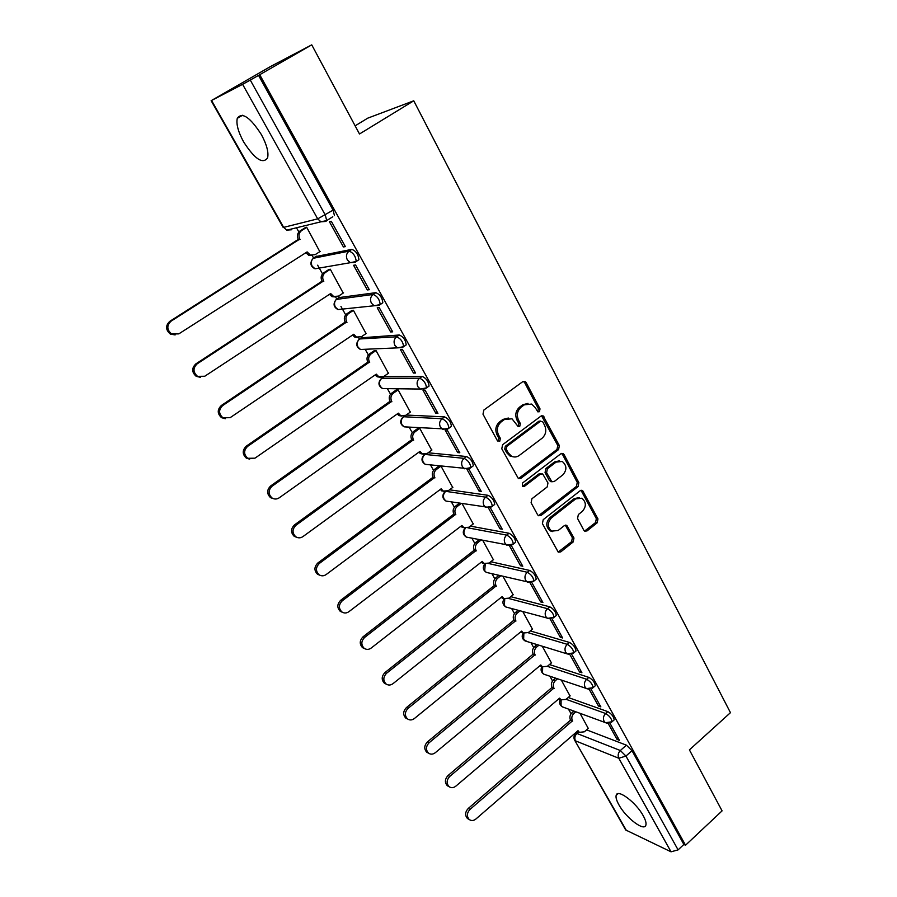 <?xml version="1.0" encoding="UTF-8"?>
<svg xmlns="http://www.w3.org/2000/svg" width="897" height="897" viewBox="0 0 897 897"><rect width="100%" height="100%" fill="white"/><g stroke="black" fill="none" stroke-linecap="round" stroke-linejoin="round"><path stroke-width="1.35" d="M539.445 411.689L540.016 408.875L526.18 382.615L525.003 381.449L522.738 381.685L483.831 410.075L482.99 414.19L497.342 440.606L499.786 441.201L500.369 438.353L498.53 434.955C496.344 429.842 497.23 425.492 501.165 421.904L504.406 419.516L511.996 418.798L518.096 426.501L519.755 426.344L520.327 423.507L518.511 420.121C516.369 415.031 517.244 410.714 521.135 407.171L524.33 404.816L531.663 404.065L535.285 407.687L537.852 411.846L539.445 411.689M537.684 411.757L538.447 408.819L524.633 382.604L523.299 381.371M497.958 441.279L498.855 438.241L497.016 434.854L498.53 434.955M517.95 426.423L518.78 423.429L516.975 420.054L518.511 420.121M427.947 386.876L429.046 386.091C428.575 381.505 426.288 378.276 422.184 376.404L384.353 376.561L383.49 377.155M405.007 345.715L406.195 344.897C405.702 340.109 403.392 336.812 399.266 335.007L361.424 337.799M381.528 303.657L382.817 302.782C382.313 297.782 379.98 294.407 375.821 292.669L338.909 297.602M357.477 260.668L358.912 259.726C358.385 254.49 356.031 251.037 351.837 249.366L315.901 256.531M261.352 134.55C250.039 117.081 242.011 111.677 237.268 118.348C236.068 124.055 238.198 131.915 243.648 141.95C254.782 159.15 262.765 164.465 267.586 157.894C268.82 152.389 266.745 144.608 261.352 134.55M643.239 815.765C636.074 802.378 617.394 788.441 616.172 795.336C615.634 797.411 616.542 800.561 618.908 804.8C625.938 817.873 644.438 831.956 645.885 825.083C646.423 823.065 645.537 819.959 643.239 815.765M583.801 530.205L584.698 531.159L587.042 530.912L597.178 522.816L597.963 518.915L582.534 490.446L580.236 490.693L543.223 519.655L542.416 523.635L558.27 552.16L560.715 551.913L573.172 541.979L573.968 538.032L566.769 525.35L564.381 525.586L558.158 530.497L551.655 531.114C547.338 527.133 547.248 522.738 551.397 517.95L575.728 498.878L581.895 498.216C586.313 502.141 586.47 506.525 582.355 511.38L578.352 514.553L577.556 518.488L583.801 530.205M211.546 100.486L283.654 227.367L317.695 218.857L242.605 84.34L211.143 100.688L270.558 66.501L311.741 44.85L359.495 133.989L413.752 100.8L730.461 712.667L689.412 749.881L722.085 810.866L685.532 845.221L259.715 74.709L250.274 80.057L325.297 215.045L326.71 220.584L325.914 221.424L320.935 221.806L326.71 220.584L332.787 216.738M311.741 44.85L259.715 74.709M558.562 449.599L559.369 445.618L543.19 415.905L540.913 416.141L502.6 444.721L501.782 448.792L518.388 478.572L520.832 478.359L558.562 449.599L556.981 449.475L557.777 445.495L541.541 415.793M564.101 454.611L578.857 482.642L578.072 486.578L540.981 515.517L538.536 515.741L537.606 514.777L531.091 502.769L531.899 498.766L547.17 486.97L547.977 482.978L542.696 473.941L540.319 474.177L524.319 486.432L522.603 486.589L522.491 483.057L560.782 453.804L563.058 453.557L564.101 454.611L562.52 454.476L577.253 482.451L578.857 482.642M586.604 729.855L626.398 745.16L620.343 750.52L625.949 756.059L678.087 849.874L671.034 851.814L625.68 829.972L574.663 740.204L626.51 830.689M296.492 227.771L298.869 231.975M312.201 255.578L313.591 258.022M317.639 265.198L322.539 273.865M329.446 294.339L332.047 296.683L335.601 296.952L336.756 299.026M340.961 306.471L345.693 314.847M358.531 337.564L359.428 339.167M365.157 349.303L368.364 354.965M380.99 377.323L381.64 378.456M387.381 388.625L390.554 394.243M409.155 427.174L412.284 432.69M430.493 464.926L433.554 470.353M451.393 501.928L454.409 507.254M471.889 538.189L474.827 543.403M491.96 573.732L494.841 578.823M511.649 608.57L514.463 613.559M530.957 642.734L533.704 647.6M549.883 676.237L552.563 680.98M568.451 709.101L571.064 713.72M355.122 125.838L367.725 118.169L413.752 100.8M685.532 845.221L683.862 844.447L678.087 849.874M242.605 84.34L250.274 80.057M319.825 251.665L306.673 227.233L305.002 227.827M343.428 246.978L345.367 246.597L331.318 221.29L329.412 221.75L343.428 246.978L345.02 245.957M367.299 289.944L369.284 289.686L355.56 264.94L353.586 265.277L367.299 289.944L368.858 288.912M343.192 293.061L330.275 269.201L328.549 269.683M390.644 331.957L392.673 331.823L379.24 307.626L377.233 307.828L390.644 331.957L392.168 330.915M366.043 333.583L353.373 310.261L351.602 310.642M413.472 373.051L415.546 373.029L402.417 349.37L400.365 349.449L413.472 373.051L414.975 371.997M388.401 373.264L375.966 350.458L374.172 350.727M435.807 413.248L437.927 413.349L425.077 390.195L422.98 390.161L435.807 413.248L437.288 412.194M410.288 412.115L398.089 389.803L396.25 389.971M457.672 452.593L459.825 452.794L447.244 430.145L445.114 429.999L457.672 452.593L459.118 451.527M431.715 450.171L419.762 428.329L417.879 428.396M466.989 469.378L479.065 491.108L481.252 491.41L468.952 469.232L468.189 469.142M452.693 487.441L441.01 466.126L436.379 469.512C433.913 471.744 433.374 474.401 434.753 477.496L319.377 563.428C315.621 567.285 315.52 571.053 319.04 574.73C321.384 576.233 323.761 576.166 326.172 574.54L441.156 488.809L443.23 491.074L448.332 490.704L452.907 487.284M479.065 491.108L480.489 490.031M473.246 523.96L462.09 503.621M488.439 507.971L500.01 528.804L501.412 527.728M500.01 528.804L502.242 529.208L490.199 507.511M493.384 559.739L482.743 540.353M509.44 545.768L520.529 565.727L521.897 564.639M520.529 565.727L522.783 566.22L511.189 545.331M513.118 594.812L502.993 576.356M529.992 582.758L540.622 601.887L541.967 600.788M540.622 601.887L542.898 602.47L531.742 582.366M532.459 629.201L522.828 611.631M550.13 618.997L560.3 637.307L561.634 636.208M560.3 637.307L562.61 637.98L551.879 618.638M551.431 662.905L542.27 646.221M528.142 632.721L567.274 644.349C564.931 646.692 564.404 649.338 565.682 652.287L567.117 653.868L569.83 654.485L579.585 672.021L580.897 670.922M579.585 672.021L581.929 672.784L571.602 654.171M570.032 695.971L561.343 680.128M589.183 689.3L598.49 706.051L599.779 704.941M598.49 706.051L600.855 706.881L590.921 688.986M568.227 697.507L607.818 711.624L605.643 713.507C609.467 715.828 611.586 718.598 612.001 721.793L611.384 722.32M549.469 664.542L588.869 677.392L586.649 679.276C590.506 681.563 592.648 684.366 593.063 687.685L592.39 688.246M530.329 630.939L569.528 642.465L567.274 644.349C571.154 646.591 573.306 649.428 573.732 652.881L573.015 653.465M510.785 596.673L549.783 606.821L547.495 608.682C551.408 610.879 553.572 613.772 554.01 617.36L553.236 617.977M490.816 561.746L529.634 570.425L527.301 572.286C531.237 574.439 533.423 577.376 533.861 581.099L533.031 581.738M470.409 526.124L509.048 533.255L506.682 535.105C510.651 537.213 512.849 540.207 513.297 544.075L512.411 544.748M449.52 489.807L488.035 495.301L485.613 497.14C489.616 499.192 491.836 502.242 492.296 506.278L491.354 506.973M428.127 452.783L466.563 456.528L464.097 458.356C468.122 460.352 470.376 463.446 470.835 467.662L469.826 468.391M406.195 415.031L444.62 416.903L442.109 418.72C446.168 420.659 448.433 423.821 448.915 428.205L447.838 428.968M608.144 723.408L617.024 739.397L619.412 740.305L609.859 723.105M588.275 728.409L580.045 713.384M617.024 739.397L618.291 738.287M613.57 720.426L614.176 719.899C613.772 716.692 611.653 713.934 607.818 711.624M594.621 686.351L595.272 685.79C594.868 682.471 592.726 679.668 588.869 677.392M575.28 651.581L575.986 650.998C575.571 647.544 573.418 644.696 569.528 642.465M555.546 616.093L556.297 615.488C555.871 611.9 553.707 609.007 549.783 606.821M535.386 579.877L536.193 579.238C535.767 575.504 533.58 572.566 529.634 570.425M514.811 542.898L515.663 542.225C515.237 538.346 513.028 535.352 509.048 533.255M493.787 505.134L494.707 504.428C494.258 500.391 492.038 497.342 488.035 495.301M472.315 466.563L473.291 465.823C472.842 461.619 470.589 458.513 466.563 456.528M450.372 427.151L451.415 426.389C450.944 421.994 448.679 418.832 444.62 416.903M683.862 844.447L632.004 750.677L626.398 745.16M258.527 75.326L333.079 210.133L334.458 215.672M528.03 403.381L522.783 404.771L524.33 404.816M516.975 420.054C514.833 414.963 515.708 410.658 519.587 407.126L522.783 404.771M508.352 418.036L502.881 419.448L504.406 419.516M497.016 434.854C494.841 429.753 495.716 425.402 499.651 421.837L502.881 419.448M518.432 478.594L556.981 449.475M542.786 421.893L540.409 421.287L506.839 446.392L506.267 449.24L508.184 452.783L511.481 456.158C514.149 457.459 516.728 457.235 519.251 455.452L542.057 438.252C545.869 434.731 546.733 430.448 544.647 425.436L542.786 421.893M540.813 421.063L538.85 421.209L540.409 421.287M513.398 456.853L509.956 456.012L506.67 452.649L504.742 449.105L505.314 446.269L538.85 421.209M538.492 515.719L576.468 486.387L577.253 482.451M541.126 473.773L538.761 474.008L522.783 486.241L524.319 486.432M562.856 474.861C567.072 469.927 566.87 465.453 562.251 461.45L556.084 462.101L547.417 468.739L546.609 472.73L551.868 481.756L554.234 481.521L562.856 474.861M559.403 460.834L554.514 461.944L556.084 462.101M550.298 481.577L551.868 481.756L549.323 480.557L545.051 472.562L545.847 468.582L554.514 461.944M562.52 454.476L561.477 453.422L563.058 453.557M579.227 497.566L574.125 498.665L575.728 498.878M552.698 531.585L550.096 530.845C545.78 526.864 545.69 522.48 549.827 517.704L574.125 498.665M558.158 552.081L571.591 541.687L572.376 537.752L565.267 525.137M584.575 531.08L595.563 522.57L596.348 518.668L580.998 490.289M306.729 227.333L301.594 230.574C298.858 232.749 298.275 235.575 299.845 239.05L171.035 321.193C166.595 325.51 166.786 329.771 171.619 333.976L178.806 333.875L307.122 251.911L310.317 255.017L315.161 254.647L320.251 251.384M312.605 255.443L308.77 255.32L305.866 252.719M175.128 334.929L170.363 334.088C165.541 329.894 165.351 325.645 169.78 321.339L298.32 239.398C296.75 235.922 297.333 233.108 300.058 230.944L301.594 230.574M305.496 227.513L300.058 230.944M298.555 239.802L300.08 239.465M330.331 269.291L325.275 272.565C322.595 274.751 322.023 277.543 323.559 280.963L197.161 363.846C192.855 368.073 192.978 372.233 197.531 376.348L204.751 376.247L330.668 293.532L333.628 296.481L338.561 296.111L343.562 292.826M200.457 377.312L196.219 376.348C191.678 372.255 191.554 368.095 195.849 363.89L321.989 281.198C320.453 277.79 321.025 274.998 323.705 272.823L325.275 272.565M328.952 269.425L323.705 272.823M322.214 281.591L323.783 281.355M353.407 310.34L348.451 313.658C345.816 315.845 345.255 318.614 346.758 321.956L222.703 405.556C218.52 409.682 218.576 413.752 222.893 417.778L230.125 417.677L353.721 334.267L356.457 337.059L361.457 336.7L366.357 333.37M358.138 337.541L354.842 337.16L352.521 335.074M225.282 418.708L221.525 417.677C217.231 413.674 217.164 409.604 221.346 405.489L345.154 322.101C343.652 318.76 344.213 316.002 346.847 313.804L348.451 313.658M351.938 310.407L346.847 313.804M345.367 322.483L346.971 322.348M376.011 350.525L371.134 353.867C368.544 356.064 367.983 358.811 369.463 362.085L247.673 446.336C243.603 450.384 243.614 454.375 247.707 458.3L254.927 458.188L376.28 374.139L378.826 376.785L383.86 376.426L388.681 373.074M380.227 377.245L377.166 376.785L375.103 374.946M249.646 459.163L246.294 458.109C242.224 454.185 242.212 450.204 246.271 446.168L367.815 362.13C366.346 358.856 366.907 356.12 369.497 353.923L371.134 353.867M374.464 350.525L369.497 353.923M368.039 362.511L369.676 362.466M398.122 389.87L393.346 393.222C390.8 395.442 390.24 398.156 391.686 401.363L272.094 486.219C268.147 490.199 268.102 494.112 271.993 497.947C274.381 499.416 276.792 499.371 279.202 497.824L398.358 413.158L400.724 415.67L405.803 415.311L410.534 411.936M401.89 416.118L399.042 415.591L397.214 413.977M273.551 498.721L270.546 497.667C266.667 493.832 266.701 489.93 270.647 485.961L390.004 401.318C388.569 398.111 389.119 395.398 391.664 393.189L393.346 393.222M396.519 389.78L391.664 393.189M390.217 401.688L391.899 401.744M419.785 428.385L415.087 431.771C412.586 433.991 412.037 436.671 413.45 439.822L295.988 525.25C292.142 529.163 292.063 532.997 295.763 536.754C298.129 538.234 300.529 538.189 302.939 536.597L419.975 451.382L422.195 453.77L427.286 453.4L431.939 450.002M423.126 454.162L420.469 453.59L418.865 452.189M296.997 537.415L294.272 536.372C290.583 532.627 290.662 528.804 294.496 524.891L411.734 439.687C410.333 436.536 410.882 433.856 413.371 431.648L415.087 431.771M418.125 428.228L413.371 431.648M411.947 440.057L413.652 440.192M443.959 491.421L440.079 489.616M319.994 575.28L317.516 574.259C313.995 570.593 314.107 566.837 317.841 562.991L433.016 477.271C431.636 474.177 432.186 471.53 434.63 469.31L436.379 469.512M439.227 465.924L434.63 469.31M433.217 477.63L434.955 477.854M461.215 503.475L457.235 506.491C454.813 508.722 454.286 511.357 455.631 514.385L342.262 600.811C338.606 604.612 338.461 608.312 341.835 611.9C344.145 613.413 346.5 613.346 348.922 611.676L461.899 525.474L463.85 527.638L468.94 527.245L473.437 523.803M464.399 527.918L460.867 526.27M342.553 612.348L340.277 611.35C336.902 607.774 337.048 604.085 340.692 600.284L453.86 514.082C452.514 511.055 453.052 508.431 455.463 506.2L457.235 506.491M459.443 503.195L455.463 506.2M454.061 514.43L455.833 514.743M481.14 540.028L477.664 542.719C475.298 544.95 474.76 547.562 476.083 550.545L364.664 637.397C361.099 641.153 360.93 644.786 364.171 648.307C366.436 649.82 368.779 649.742 371.19 648.049L482.227 561.399L484.055 563.462L489.145 563.058L493.563 559.593M484.447 563.675L481.229 562.184M364.675 648.643L362.567 647.679C359.338 644.169 359.506 640.548 363.061 636.803L474.289 550.153C472.966 547.181 473.493 544.58 475.87 542.349L477.664 542.719M479.334 539.669L475.87 542.349M474.479 550.5L476.285 550.881M500.728 575.818L497.7 578.217C495.357 580.46 494.841 583.039 496.131 585.965L386.607 673.232C383.131 676.943 382.941 680.52 386.035 683.951C388.278 685.476 390.599 685.375 392.998 683.66L502.152 596.617L503.867 598.579L508.947 598.153L513.286 594.677M504.125 598.725L501.188 597.38M386.383 684.198L384.398 683.256C381.303 679.825 381.494 676.26 384.97 672.559L494.303 585.506C493.014 582.59 493.541 580.011 495.873 577.769L497.7 578.217M498.9 575.381L495.873 577.769M494.494 585.842L496.321 586.302M519.991 610.857L517.322 613.01C515.024 615.252 514.508 617.82 515.775 620.69L408.101 708.327C404.693 711.994 404.48 715.514 407.462 718.878C409.671 720.403 411.958 720.291 414.358 718.542L521.684 631.129L523.299 633.002L528.344 632.553L532.627 629.066M523.433 633.08L520.753 631.88M407.664 719.024L405.792 718.105C402.82 714.741 403.033 711.243 406.431 707.576L513.925 620.163C512.658 617.293 513.174 614.737 515.472 612.494L517.322 613.01M518.141 610.352L515.472 612.494M514.116 620.489L515.966 621.016M538.918 645.19L536.563 647.129C534.309 649.372 533.793 651.906 535.038 654.732L429.158 742.705C425.828 746.338 425.593 749.802 428.463 753.099C430.627 754.612 432.903 754.489 435.28 752.718L540.824 664.969L542.349 666.763L547.383 666.292L551.588 662.782M542.382 666.774L539.938 665.709M428.531 753.155L426.759 752.247C423.9 748.961 424.135 745.508 427.454 741.886L533.166 654.126C531.921 651.312 532.437 648.789 534.69 646.546L536.563 647.129M537.045 644.607L534.69 646.546M533.345 654.451L535.217 655.057M557.519 678.827L555.434 680.576C553.214 682.83 552.709 685.342 553.92 688.111L449.778 776.398C446.527 779.986 446.28 783.395 449.038 786.624C451.18 788.138 453.422 788.003 455.788 786.198L559.605 698.146L561.04 699.862L566.041 699.368L570.178 695.848M560.883 699.806L558.753 698.864M448.971 786.591L447.311 785.716C444.564 782.498 444.811 779.101 448.052 775.513L552.025 687.45C550.814 684.68 551.319 682.168 553.539 679.926L555.434 680.576M555.613 678.188L553.539 679.926M552.204 687.764L554.099 688.425M575.773 711.803L573.945 713.384C571.748 715.638 571.254 718.127 572.443 720.852L470.006 809.419C466.821 812.974 466.552 816.337 469.221 819.488C471.317 821.002 473.538 820.845 475.881 819.028L578.016 730.685L579.384 732.333L584.339 731.817L588.421 728.286M579.036 732.199L577.208 731.391M468.929 819.331L467.46 818.524C464.803 815.362 465.061 812.009 468.245 808.466L570.526 720.123C569.337 717.398 569.842 714.92 572.028 712.667L573.945 713.384M573.856 711.097L572.028 712.667M570.705 720.426L572.622 721.154M538.447 408.819L540.016 408.875M498.855 438.241L500.369 438.353M518.78 423.429L520.327 423.507M449.173 501.58L446.011 501.075C442.277 498.553 441.851 495.503 444.744 491.948L444.89 491.646M428.777 464.736L425.268 464.343C421.399 461.798 420.962 458.703 423.933 455.048L424.931 454.431L464.097 458.356C461.551 460.666 460.98 463.457 462.404 466.698L464.422 468.772L470.835 467.662L473.291 465.823M425.1 454.308L424.931 454.431C422.476 456.629 421.938 459.275 423.317 462.359L425.268 464.343L469.041 468.772M408 427.095L404.11 426.837C400.107 424.281 399.636 421.13 402.697 417.385L403.639 416.746L442.109 418.72C439.519 421.029 438.947 423.844 440.393 427.151L442.569 429.349L448.915 428.205L451.415 426.389M404.951 415.804L403.639 416.746C401.138 418.933 400.6 421.601 402.002 424.752L404.11 426.837L447.614 429.08M386.809 388.625L382.514 388.569C378.355 385.99 377.85 382.772 381.012 378.938L381.898 378.265L419.639 378.198C423.72 380.081 426.019 383.311 426.501 387.896L425.369 388.67M384.353 376.561L381.898 378.265C379.364 380.451 378.814 383.142 380.25 386.349L382.514 388.569L420.245 389.051L417.901 386.73C416.41 383.344 416.993 380.507 419.639 378.198L422.184 376.404M365.202 349.281L360.482 349.482C356.143 346.881 355.604 343.607 358.867 339.66L359.708 338.965L396.665 336.79C400.78 338.606 403.089 341.903 403.594 346.69L402.372 347.509M362.197 337.272L359.708 338.965C357.118 341.152 356.558 343.876 358.038 347.139L360.482 349.482L397.438 347.868L394.904 345.401C393.379 341.948 393.974 339.077 396.665 336.79L399.266 335.007M336.297 299.43L373.163 294.44C377.323 296.178 379.655 299.553 380.182 304.565L379.24 305.384L374.139 305.765L371.392 303.141C369.833 299.62 370.427 296.716 373.163 294.44L375.821 292.669M339.571 297.154L337.025 298.836C334.402 301 333.841 303.758 335.343 307.088L337.99 309.566L342.239 309.129M313.244 258.302L349.135 251.115C353.317 252.797 355.683 256.25 356.221 261.476L355.347 262.316L350.323 262.698L347.33 259.917C345.737 256.318 346.343 253.391 349.135 251.115L351.837 249.366M316.462 256.172L313.872 257.831C311.192 259.995 310.62 262.765 312.156 266.174L315.026 268.797L318.682 268.169M578.587 732.019L576.928 733.466L620.343 750.52C618.111 752.886 617.596 755.453 618.807 758.245L575.448 740.832C574.271 738.164 574.764 735.708 576.928 733.466L575.56 733.768C573.788 735.708 573.486 737.861 574.663 740.204M671.034 851.814L618.807 758.245L625.949 756.059L632.004 750.677M566.108 699.312L605.643 713.507C603.378 715.862 602.862 718.463 604.085 721.3L605.352 722.724L612.001 721.793L614.176 719.899M547.327 666.336L586.649 679.276C584.351 681.63 583.824 684.243 585.079 687.136L586.425 688.649L593.063 687.685L595.272 685.79M508.543 598.445L547.495 608.682C545.118 611.025 544.58 613.705 545.881 616.71L547.417 618.369L554.01 617.36L556.297 615.488M488.484 563.495L527.301 572.286C524.88 574.618 524.341 577.32 525.664 580.381L527.301 582.142L533.861 581.099L536.193 579.238M467.931 527.851L506.682 535.105C504.215 537.438 503.666 540.162 505.022 543.29L506.783 545.141L513.297 544.075L515.663 542.225M446.762 491.489L485.613 497.14C483.113 499.472 482.552 502.219 483.943 505.403L485.826 507.366L492.296 506.278L494.707 504.428M402.596 347.498L397.438 347.868L403.594 346.69L406.195 344.897M425.447 388.681L420.245 389.051L426.501 387.896L429.046 386.091M490.02 507.579L446.011 501.075L444.194 499.203C442.905 496.433 443.309 493.922 445.383 491.679M510.561 545.511L466.35 537.09L464.646 535.307C463.457 532.807 463.738 530.441 465.487 528.21M469.187 537.651L466.35 537.09C462.751 534.601 462.325 531.618 465.072 528.142M530.699 582.624L486.286 572.376L484.694 570.694L485.277 563.978M488.843 572.981L486.286 572.376C482.911 570.066 482.418 567.218 484.795 563.821M550.455 618.941L505.841 606.977L504.349 605.385L504.742 598.994M508.139 607.605L505.841 606.977C502.656 604.791 502.107 602.055 504.192 598.759M527.088 641.546L523.624 639.393L523.859 633.304M588.847 689.288L543.829 674.185L542.517 672.739L542.651 666.931M545.69 674.813L543.829 674.185C540.992 672.223 540.353 669.7 541.923 666.617M607.516 723.386L562.296 706.825L561.051 705.457L561.096 699.895M563.978 707.453L562.296 706.825C559.605 704.975 558.932 702.553 560.266 699.582M333.079 210.133L317.695 218.857L320.935 221.806L286.76 230.148L291.525 229.767L290.011 229.352M283.654 227.367L286.76 230.148L283.654 227.367M519.587 407.126L521.135 407.171M499.651 421.837L501.165 421.904M524.633 382.604L526.18 382.615M519.307 478.179L520.832 478.359M542.73 416.948L544.3 417.015M557.777 445.495L559.369 445.618M505.314 446.269L506.839 446.392M504.742 449.105L506.267 449.24M506.67 452.649L508.184 452.783M576.468 486.387L578.072 486.578M539.422 515.27L540.981 515.517M538.761 474.008L540.319 474.177M545.847 468.582L547.417 468.739M545.051 472.562L546.609 472.73M549.323 480.557L550.881 480.736M549.827 517.704L551.397 517.95M566.097 526.046L567.678 526.304M572.376 537.752L573.968 538.032M571.591 541.687L573.172 541.979M559.145 551.61L560.715 551.913M581.895 491.253L583.499 491.455M596.348 518.668L597.963 518.915M595.563 522.57L597.178 522.816M585.438 530.643L587.042 530.912M306.09 252.573L307.346 252.315M298.32 239.398L299.845 239.05M169.78 321.339L171.035 321.193M329.861 294.07L330.892 293.936M321.989 281.198L323.559 280.963M195.849 363.89L197.161 363.846M353.059 334.716L353.934 334.659M345.154 322.101L346.758 321.956M221.346 405.489L222.703 405.556M375.72 374.52L376.493 374.509M367.815 362.13L369.463 362.085M246.271 446.168L247.673 446.336M397.876 413.506L398.571 413.528M390.004 401.318L391.686 401.363M270.647 485.961L272.094 486.219M419.561 451.684L420.188 451.74M411.734 439.687L413.45 439.822M294.496 524.891L295.988 525.25M440.786 489.078L441.358 489.168M433.016 477.271L434.753 477.496M317.841 562.991L319.377 563.428M453.86 514.082L455.631 514.385M340.692 600.284L342.262 600.811M474.289 550.153L476.083 550.545M363.061 636.803L364.664 637.397M494.303 585.506L496.131 585.965M384.97 672.559L386.607 673.232M513.925 620.163L515.775 620.69M406.431 707.576L408.101 708.327M533.166 654.126L535.038 654.732M427.454 741.886L429.158 742.705M552.025 687.45L553.92 688.111M448.052 775.513L449.778 776.398M570.526 720.123L572.443 720.852M468.245 808.466L470.006 809.419M404.872 415.838L403.605 416.746M242.571 115.264L237.268 118.348M617.999 793.688L616.172 795.336M358.912 259.726L356.221 261.476L350.323 262.698L315.026 268.797C310.676 266.6 309.801 263.415 312.391 259.244M382.817 302.782L380.182 304.565L374.139 305.765L337.99 309.566C333.639 307.166 332.933 303.926 335.882 299.856M575.986 650.998L573.732 652.881L567.117 653.868L525.025 640.907C521.998 638.832 521.415 636.186 523.254 632.99M577.892 731.75L576.076 733.32M211.143 100.688L283.16 227.378M523.456 381.438L525.003 381.449M541.62 415.838L543.19 415.905M509.956 456.012L511.481 456.158M550.096 530.845L551.655 531.114M565.379 525.115L566.769 525.35M581.088 490.267L582.534 490.446M308.77 255.32L310.317 255.017M170.363 334.088L171.619 333.976M332.047 296.683L333.628 296.481M196.219 376.348L197.531 376.348M354.842 337.16L356.457 337.059M221.525 417.677L222.893 417.778M377.166 376.785L378.826 376.785M246.294 458.109L247.707 458.3M399.042 415.591L400.724 415.67M270.546 497.667L271.993 497.947M420.469 453.59L422.195 453.77M294.272 536.372L295.763 536.754M441.481 490.827L443.23 491.074M317.516 574.259L319.04 574.73M462.067 527.301L463.85 527.638M340.277 611.35L341.835 611.9M482.25 563.047L484.055 563.462M362.567 647.679L364.171 648.307M502.04 598.097L503.867 598.579M384.398 683.256L386.035 683.951M521.437 632.452L523.299 633.002M405.792 718.105L407.462 718.878M540.476 666.135L542.349 666.763M426.759 752.247L428.463 753.099M559.145 699.178L561.04 699.862M447.311 785.716L449.038 786.624M577.455 731.582L579.384 732.333M467.46 818.524L469.221 819.488"/></g></svg>
